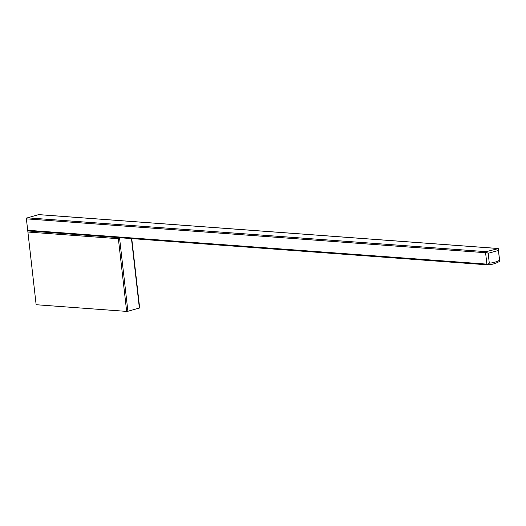 <?xml version="1.0" encoding="UTF-8"?>
<svg xmlns="http://www.w3.org/2000/svg" width="526" height="526" viewBox="0 0 526 526"><rect width="100%" height="100%" fill="white"/><g stroke="black" fill="none" stroke-linecap="round" stroke-linejoin="round"><path stroke-width="0.79" d="M131.756 238.613L139.66 307.94L127.897 311.267L119.52 237.706L118.37 238.705L126.654 311.399L127.897 311.267M487.418 264.834L27.779 230.94L36.143 304.725L126.654 311.399M499.7 261.192L498.267 248.62L486.123 251.665L485.583 252.71L486.885 264.131L487.503 264.841A44.322 32.204 -85.8 0 0 499.22 261.586L499.7 261.192L499.503 260.304A42.553 30.916 -85.8 0 1 489.292 263.138L487.503 264.841M487.457 264.834L27.779 230.94L26.3 218.172L38.628 214.634M499.503 260.304L498.267 248.62M498.378 250.481L488.174 253.308L489.292 263.138M488.174 253.308L485.879 252.059M139.383 308.085L131.467 238.587M27.865 232.032L118.37 238.705M497.609 248.476L38.385 214.615M486.123 251.665L26.898 217.803M486.885 264.131L27.661 230.27M26.359 218.849L485.583 252.71M38.529 214.601L497.787 248.463"/></g></svg>
